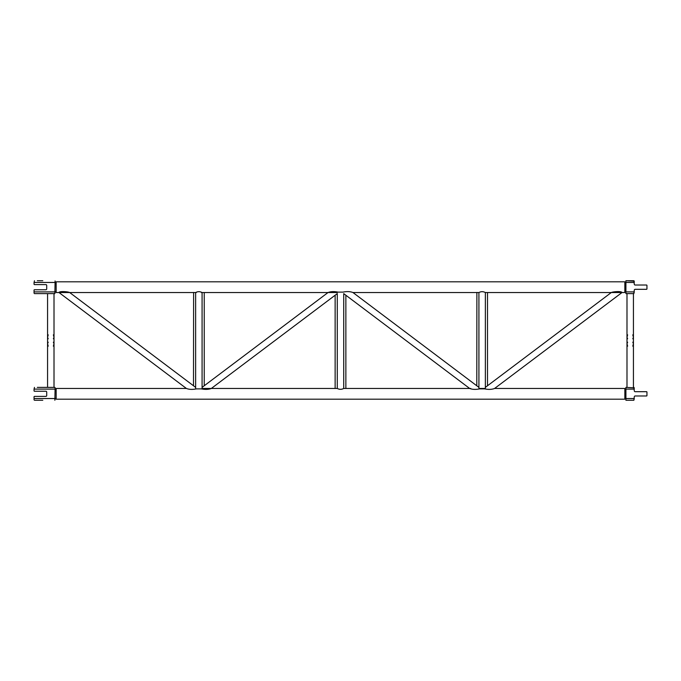 <?xml version="1.0" encoding="UTF-8"?>
<svg xmlns="http://www.w3.org/2000/svg" width="681" height="681" viewBox="0 0 681 681"><rect width="100%" height="100%" fill="white"/><g stroke="black" fill="none" stroke-linecap="round" stroke-linejoin="round"><path stroke-width="1.02" d="M196.29 292.541L56.157 292.541L56.157 281.806L624.843 281.806L624.843 292.541L485.357 292.541L485.357 388.459M485.357 387.378L611.3 292.541C612.815 291.672 621.498 290.923 622 292.541L494.61 388.459L624.843 388.459L624.843 399.194L56.157 399.194L56.157 388.459L186.39 388.459L59 292.541C59.494 290.932 68.168 291.664 69.7 292.541L195.643 387.378M484.812 388.459L479.458 388.459M470.733 388.459L343.718 388.459C341.573 389.6 339.427 389.6 337.282 388.459L201.959 388.459M69.7 292.541L193.498 385.761L193.608 292.43M201.338 388.877C202.317 386.91 202.317 386.91 201.338 388.877C205.296 389.668 208.633 389.532 211.34 388.459C208.616 389.532 205.287 389.677 201.338 388.877L196.392 388.877C192.434 389.668 189.097 389.532 186.39 388.459C189.105 389.532 192.442 389.677 196.392 388.877C195.413 386.91 195.413 386.91 196.392 388.877M195.643 388.179L195.643 292.541C197.788 291.4 199.933 291.4 202.078 292.541L202.078 388.459M476.794 385.829L476.879 292.43M469.66 388.459L343.718 293.622L343.718 388.459M338.031 292.123C334.065 291.332 330.728 291.468 328.021 292.541C330.745 291.468 334.082 291.323 338.031 292.123C337.052 294.09 337.052 294.09 338.031 292.123L342.969 292.123C346.935 291.332 350.272 291.468 352.979 292.541C350.255 291.468 346.918 291.323 342.969 292.123C343.948 294.09 343.948 294.09 342.969 292.123M484.608 388.877C485.587 386.91 485.587 386.91 484.608 388.877C488.566 389.668 491.903 389.532 494.61 388.459C491.895 389.532 488.558 389.677 484.608 388.877L479.662 388.877C475.704 389.668 472.367 389.532 469.66 388.459C472.384 389.532 475.713 389.677 479.662 388.877C478.683 386.91 478.683 386.91 479.662 388.877M478.922 387.378L352.979 292.541L478.922 292.541C481.058 291.4 483.212 291.4 485.357 292.541M53.365 346.161L54.012 343.718L53.365 342.194M48.215 342.194L47.568 343.718L48.215 346.161M54.012 343.718L54.012 384.169M53.365 338.806L54.012 337.282L53.365 334.839M48.215 334.839L47.568 337.282L48.215 338.806M54.012 337.282L54.012 296.831M627.635 346.161L626.988 343.718L627.635 342.194M632.785 342.194L633.432 343.718L632.785 346.161M627.635 338.806L626.988 337.282L627.635 334.839M632.785 334.839L633.432 337.282L632.785 338.806M209.22 388.945L210.123 388.749M54.012 293.613L54.012 387.387L54.012 293.613M633.432 293.613L633.432 387.387M34.05 293.179L34.05 290.174A0.426 0.426 0 0 1 34.476 289.748L45.857 289.748A0.86 0.86 0 0 0 46.708 288.889L46.708 285.458A0.86 0.86 0 0 0 45.857 284.598L42.792 284.598M55.084 280.947L55.084 282.453L34.05 282.453L34.05 284.164A0.426 0.426 0 0 0 34.476 284.598L45.857 284.598M34.05 282.453L34.476 280.734L34.05 282.453M55.084 282.453L54.863 293.613L55.084 291.894L34.05 291.894L34.05 290.174M37.319 280.734L42.792 280.734M55.084 282.666L56.157 282.666M54.863 293.613L34.476 293.613M625.916 282.453L625.916 293.613L633.858 293.613L634.292 290.174A0.86 0.86 0 0 1 635.143 289.314L646.524 289.314A0.426 0.426 0 0 0 646.95 288.889L646.95 285.458A0.426 0.426 0 0 0 646.524 285.024L635.143 285.024A0.86 0.86 0 0 1 634.292 284.164L633.858 280.734L634.292 282.453L625.916 282.453L625.916 280.734L634.292 281.159M625.916 291.681L624.843 291.681M34.05 399.841L34.05 396.836A0.426 0.426 0 0 1 34.476 396.402L45.857 396.402A0.86 0.86 0 0 0 46.708 395.542L46.708 392.111A0.86 0.86 0 0 0 45.857 391.252L42.792 391.252M55.084 387.608L55.084 389.106L34.05 389.106L34.05 390.826A0.426 0.426 0 0 0 34.476 391.252L45.857 391.252M34.05 389.106L34.476 387.387L34.05 389.106M55.084 389.106L54.863 400.266L55.084 398.547L34.05 398.547L34.05 396.836M37.319 387.387L54.863 387.387M55.084 389.319L56.157 389.319M42.792 400.266L34.476 400.266M625.916 389.106L625.916 400.266L633.858 400.266L634.292 396.836A0.86 0.86 0 0 1 635.143 395.976L646.524 395.976A0.426 0.426 0 0 0 646.95 395.542L646.95 392.111A0.426 0.426 0 0 0 646.524 391.686L635.143 391.686A0.86 0.86 0 0 1 634.292 390.826L633.858 387.387L634.292 389.106L625.916 389.106L625.916 387.387L634.292 387.821M625.916 398.334L624.843 398.334M37.319 284.598L34.476 284.598M42.792 387.387L47.568 387.387L47.568 293.613L42.792 293.613M37.319 391.252L34.476 391.252M646.95 392.111L646.95 395.542M643.681 391.686L646.524 391.686M625.916 387.387L626.988 387.387L626.988 293.613M625.916 398.547L634.292 398.547L633.858 400.266M646.95 285.458L646.95 288.889M643.681 285.024L646.524 285.024M625.916 280.734L633.858 280.734M625.916 291.894L634.292 291.894L633.858 293.613M337.282 292.541L201.44 292.541M204.232 292.541L204.232 385.761M335.137 295.239L335.137 388.459M345.863 295.239L345.863 388.459M487.502 292.541L487.502 385.761M211.34 388.459L337.282 293.622L337.282 388.459M478.922 292.541L478.922 388.179M47.568 343.718L47.568 384.169M47.568 337.282L47.568 296.831M202.078 387.378L328.021 292.541M47.568 293.613L47.568 387.387M55.084 291.681L56.157 291.681M625.916 282.666L624.843 282.666M55.084 398.334L56.157 398.334M625.916 389.319L624.843 389.319"/></g></svg>
